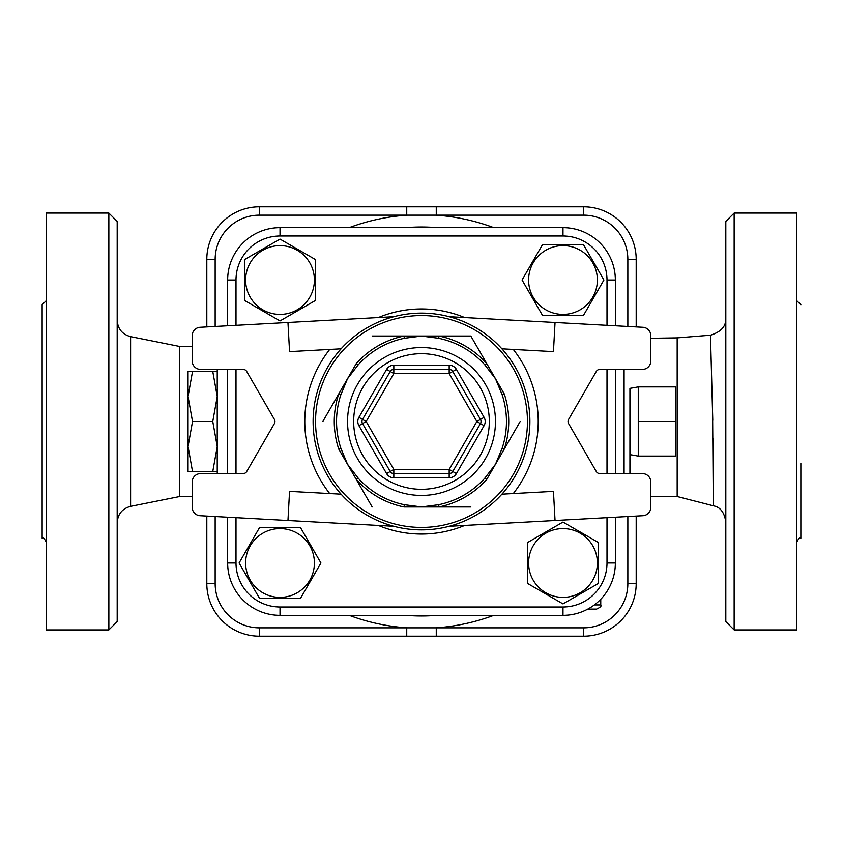 <?xml version="1.0" encoding="UTF-8"?>
<svg xmlns="http://www.w3.org/2000/svg" width="843" height="843" viewBox="0 0 843 843"><rect width="100%" height="100%" fill="white"/><g stroke="black" fill="none" stroke-linecap="round" stroke-linejoin="round"><path stroke-width="1.26" d="M675.791 421.5L675.791 386.895L638.267 386.895L638.267 421.5L675.791 421.5L675.791 456.105L638.267 456.105L638.267 421.5M629.932 388.37L629.932 473.608L629.932 388.37L638.267 386.895M217.231 471.522L212.763 471.522L217.231 446.516L212.763 421.5L217.231 396.484L212.763 371.478L217.231 371.478M212.763 371.478L192.52 371.478L188.052 396.484L192.52 421.5L188.052 446.516L192.52 471.522L188.052 471.522L188.052 371.478L192.52 371.478M212.763 421.5L192.52 421.5M212.763 471.522L192.52 471.522M217.231 473.608L217.231 369.392M244.575 300.466L244.575 259.549L280.013 239.096L315.44 259.549L315.44 300.466L280.013 320.93L244.575 300.466L244.575 259.549L280.013 239.096L315.44 259.549L315.44 300.466L280.013 320.93L244.575 300.466M280.013 245.619A34.394 34.394 0 0 0 250.223 297.21A34.394 34.394 0 0 0 309.792 297.21A34.394 34.394 0 0 0 280.013 245.619M542.534 244.575L583.451 244.575L603.904 280.013L583.451 315.44L542.534 315.44L522.07 280.013L542.534 244.575L583.451 244.575L603.904 280.013L583.451 315.44L542.534 315.44L522.07 280.013L542.534 244.575M597.381 280.013A34.394 34.394 0 0 0 545.79 250.223A34.394 34.394 0 0 0 545.79 309.792A34.394 34.394 0 0 0 597.381 280.013M598.425 542.534L598.425 583.451L562.987 603.904L527.56 583.451L527.56 542.534L562.987 522.07L598.425 542.534L598.425 583.451L562.987 603.904L527.56 583.451L527.56 542.534L562.987 522.07L598.425 542.534M562.987 597.381A34.394 34.394 0 0 0 592.777 545.79A34.394 34.394 0 0 0 533.208 545.79A34.394 34.394 0 0 0 562.987 597.381M300.466 598.425L259.549 598.425L239.096 562.987L259.549 527.56L300.466 527.56L320.93 562.987L300.466 598.425L259.549 598.425L239.096 562.987L259.549 527.56L300.466 527.56L320.93 562.987L300.466 598.425M245.619 562.987A34.394 34.394 0 0 0 297.21 592.777A34.394 34.394 0 0 0 297.21 533.208A34.394 34.394 0 0 0 245.619 562.987M227.652 517.233L227.652 562.987A52.35 52.35 0 0 0 280.013 615.348L562.987 615.348A52.35 52.35 0 0 0 615.348 562.987L615.348 517.233M615.348 325.767L615.348 280.013A52.35 52.35 0 0 0 562.987 227.652L280.013 227.652A52.35 52.35 0 0 0 227.652 280.013L227.652 325.767M562.987 607.002L562.987 615.348A52.35 52.35 0 0 0 615.348 562.987L607.002 562.987A44.015 44.015 0 0 1 562.987 607.002L280.013 607.002A44.015 44.015 0 0 1 235.998 562.987L235.998 517.686M206.809 516.095L206.809 583.619A52.561 52.561 0 0 0 259.381 636.191L583.619 636.191A52.561 52.561 0 0 0 636.191 583.619L636.191 516.095M583.619 206.809L583.619 215.155A44.226 44.226 0 0 1 627.845 259.381L636.191 259.381L636.191 326.905L636.191 259.381A52.561 52.561 0 0 0 583.619 206.809L259.381 206.809A52.561 52.561 0 0 0 206.809 259.381L206.809 326.905M390.214 371.478L393.818 373.565L449.182 373.565L449.182 369.392A4.173 4.173 0 0 1 452.786 371.478L480.468 419.414A4.173 4.173 0 0 1 480.468 423.586L452.786 471.522A4.173 4.173 0 0 1 449.182 473.608L393.818 473.608A4.173 4.173 0 0 1 390.214 471.522L362.532 423.586A4.173 4.173 0 0 1 362.532 419.414L390.214 371.478A4.173 4.173 0 0 1 393.818 369.392L449.182 369.392L449.182 365.219L393.818 365.219L393.818 369.392A4.173 4.173 0 0 0 390.214 371.478L386.6 369.392L358.928 417.327L362.532 419.414A4.173 4.173 0 0 0 362.532 423.586L358.928 425.673L386.6 473.608L393.818 469.435L366.147 421.5L362.532 419.414M386.6 473.608A8.335 8.335 0 0 0 393.818 477.781L449.182 477.781L449.182 473.608A4.173 4.173 0 0 0 452.786 471.522L456.4 473.608L484.072 425.673A8.335 8.335 0 0 0 484.072 417.327L456.4 369.392L449.182 373.565L476.853 421.5L484.072 425.673M341.109 494.188L289.549 491.385L287.958 520.521L200.107 515.726A8.335 8.335 0 0 1 192.225 507.402L192.225 481.943A8.335 8.335 0 0 1 200.56 473.608L243.1 473.608A4.173 4.173 0 0 0 246.714 471.522L274.396 423.586A4.173 4.173 0 0 0 274.396 419.414L246.714 371.478A4.173 4.173 0 0 0 243.1 369.392L200.56 369.392A8.335 8.335 0 0 1 192.225 361.057L192.225 335.598A8.335 8.335 0 0 1 200.107 327.274L287.958 322.479L289.549 351.615L341.109 348.812M501.891 348.812L553.451 351.615L555.042 322.479L642.893 327.274A8.335 8.335 0 0 1 650.775 335.598L650.775 361.057A8.335 8.335 0 0 1 642.44 369.392L599.9 369.392A4.173 4.173 0 0 0 596.286 371.478L568.604 419.414A4.173 4.173 0 0 0 568.604 423.586L596.286 471.522A4.173 4.173 0 0 0 599.9 473.608L642.44 473.608A8.335 8.335 0 0 1 650.775 481.943L650.775 507.402A8.335 8.335 0 0 1 642.893 515.726L555.042 520.521L553.451 491.385L501.891 494.188M529.889 421.5A108.389 108.389 0 0 0 367.306 327.632A108.389 108.389 0 0 0 367.306 515.368A108.389 108.389 0 0 0 529.889 421.5M470.837 336.041L403.945 336.041L439.055 336.041L438.602 338.275A84.964 84.964 0 0 1 485.02 365.082L486.727 363.565L504.283 393.976L502.122 394.693A84.964 84.964 0 0 1 502.122 448.307L504.283 449.024L486.727 479.435L485.02 477.918A84.964 84.964 0 0 1 438.602 504.725L439.055 506.959L403.945 506.959L404.398 504.725A84.964 84.964 0 0 1 357.98 477.918L356.273 479.435L338.717 449.024L340.878 448.307A84.964 84.964 0 0 1 340.878 394.693L338.717 393.976L356.273 363.565L357.98 365.082A84.964 84.964 0 0 1 404.398 338.275L403.945 336.041A87.24 87.24 0 0 0 356.273 363.565L338.717 393.976A87.24 87.24 0 0 0 338.717 449.024L356.273 479.435A87.24 87.24 0 0 0 403.945 506.959L439.055 506.959A87.24 87.24 0 0 0 486.727 479.435L504.283 449.024A87.24 87.24 0 0 0 504.283 393.976L486.727 363.565A87.24 87.24 0 0 0 439.055 336.041L470.837 336.041L486.727 363.565M404.398 338.275L421.5 336.041L438.602 338.275M340.878 394.693L347.495 378.77L357.98 365.082M485.02 365.082L495.505 378.77L502.122 394.693M357.98 477.918L347.495 464.23L340.878 448.307M502.122 448.307L495.505 464.23L485.02 477.918M438.602 504.725L421.5 506.959L404.398 504.725M520.173 421.5L504.283 449.024M470.837 506.959L439.055 506.959M393.818 526.295L287.958 520.521M393.818 316.705L287.958 322.479M449.182 526.295L555.042 520.521M449.182 316.705L555.042 322.479M372.163 336.041L403.945 336.041M322.827 421.5L338.717 393.976M372.163 506.959L356.273 479.435M615.348 473.608L615.348 369.392M227.652 369.392L227.652 473.608M607.002 280.013L615.348 280.013A52.35 52.35 0 0 0 562.987 227.652L562.987 235.998A44.015 44.015 0 0 1 607.002 280.013L607.002 325.314M215.155 326.452L215.155 259.381A44.226 44.226 0 0 1 259.381 215.155L436.263 215.155L436.263 206.809M583.619 636.191L583.619 627.845L406.737 627.845L406.737 636.191M493.766 615.348A206.872 206.872 0 0 1 436.263 627.845L436.263 636.191M349.234 227.652A206.872 206.872 0 0 1 406.737 215.155L406.737 206.809L259.381 206.809L259.381 215.155M587.803 609.089L596.581 609.089C600.427 607.329 601.818 605.938 600.753 604.926L594.336 604.926M192.225 496.538L179.717 496.538L179.717 346.462L130.591 336.642C122.246 334.365 117.778 328.918 117.188 320.287M650.775 496.358L677.171 496.538L677.171 337.874L710.48 335.198C720.913 331.963 726.023 326.431 725.812 318.57M712.778 420.351L710.48 335.187L712.62 414.83L713.294 505.821L713.02 438.413M725.812 221.403L725.812 621.597L734.148 629.932L734.148 213.068L725.812 221.403M117.188 621.597L117.188 221.403L108.852 213.068L108.852 629.932L117.188 621.597M117.188 563.303L117.188 500.774M117.188 342.226L117.188 310.962M108.852 213.068L46.323 213.068L46.323 629.932L108.852 629.932M42.15 379.814L42.15 538.224L42.15 304.776L46.323 300.603M734.148 629.932L796.677 629.932L796.677 213.068L734.148 213.068M800.85 463.186L800.85 538.224C799.902 537.128 798.511 538.508 796.677 542.397M607.002 369.392L607.002 473.608M607.002 517.686L607.002 562.987M235.998 325.314L235.998 280.013A44.015 44.015 0 0 1 280.013 235.998L562.987 235.998M235.998 473.608L235.998 369.392M464.672 317.558A112.551 112.551 0 0 0 378.328 317.558M378.328 525.442A112.551 112.551 0 0 0 464.672 525.442M280.013 235.998L280.013 227.652M235.998 280.013L227.652 280.013M456.4 369.392A8.335 8.335 0 0 0 449.182 365.219M452.786 471.522L449.182 469.435L476.853 421.5L484.072 417.327M393.818 365.219A8.335 8.335 0 0 0 386.6 369.392M449.182 477.781A8.335 8.335 0 0 0 456.4 473.608M358.928 417.327A8.335 8.335 0 0 0 358.928 425.673M449.182 473.608L449.182 469.435L393.818 469.435L393.818 477.781M362.532 423.586L366.147 421.5L393.818 373.565L393.818 369.392M353.67 421.5A67.83 67.83 0 0 1 455.41 362.764A67.83 67.83 0 0 1 455.41 480.236A67.83 67.83 0 0 1 353.67 421.5M329.687 349.434A116.724 116.724 0 0 0 329.687 493.566M513.313 493.566A116.724 116.724 0 0 0 513.313 349.434M527.444 421.5A105.944 105.944 0 0 1 368.528 513.25A105.944 105.944 0 0 1 368.528 329.75A105.944 105.944 0 0 1 527.444 421.5M347.548 421.5A73.952 73.952 0 0 0 458.476 485.547A73.952 73.952 0 0 0 458.476 357.453A73.952 73.952 0 0 0 347.548 421.5M280.013 607.002L280.013 615.348M235.998 562.987L227.652 562.987M437.232 615.348A194.48 194.48 0 0 1 405.768 615.348M405.768 227.652A194.48 194.48 0 0 1 437.232 227.652M493.766 227.652A206.872 206.872 0 0 0 436.263 215.155L583.619 215.155M349.234 615.348A206.872 206.872 0 0 0 406.737 627.845L259.381 627.845A44.226 44.226 0 0 1 215.155 583.619L215.155 516.548M624.094 473.608L624.094 369.392M259.381 627.845L259.381 636.191M636.191 583.619L627.845 583.619A44.226 44.226 0 0 1 583.619 627.845M215.155 583.619L206.809 583.619M627.845 259.381L627.845 326.452M627.845 516.548L627.845 583.619M215.155 259.381L206.809 259.381M179.717 496.538L130.591 506.358L130.591 336.642M629.932 454.63L638.267 456.105M600.753 604.926L600.753 599.247M192.225 346.462L179.717 346.462M650.775 338.285L677.171 337.874M677.171 496.527L713.294 505.811C720.217 506.98 724.39 512.354 725.812 521.975M130.591 506.358C122.246 508.635 117.778 514.082 117.188 522.713M42.15 538.224C43.098 537.128 44.489 538.508 46.323 542.397M800.85 304.776L796.677 300.603"/></g></svg>
